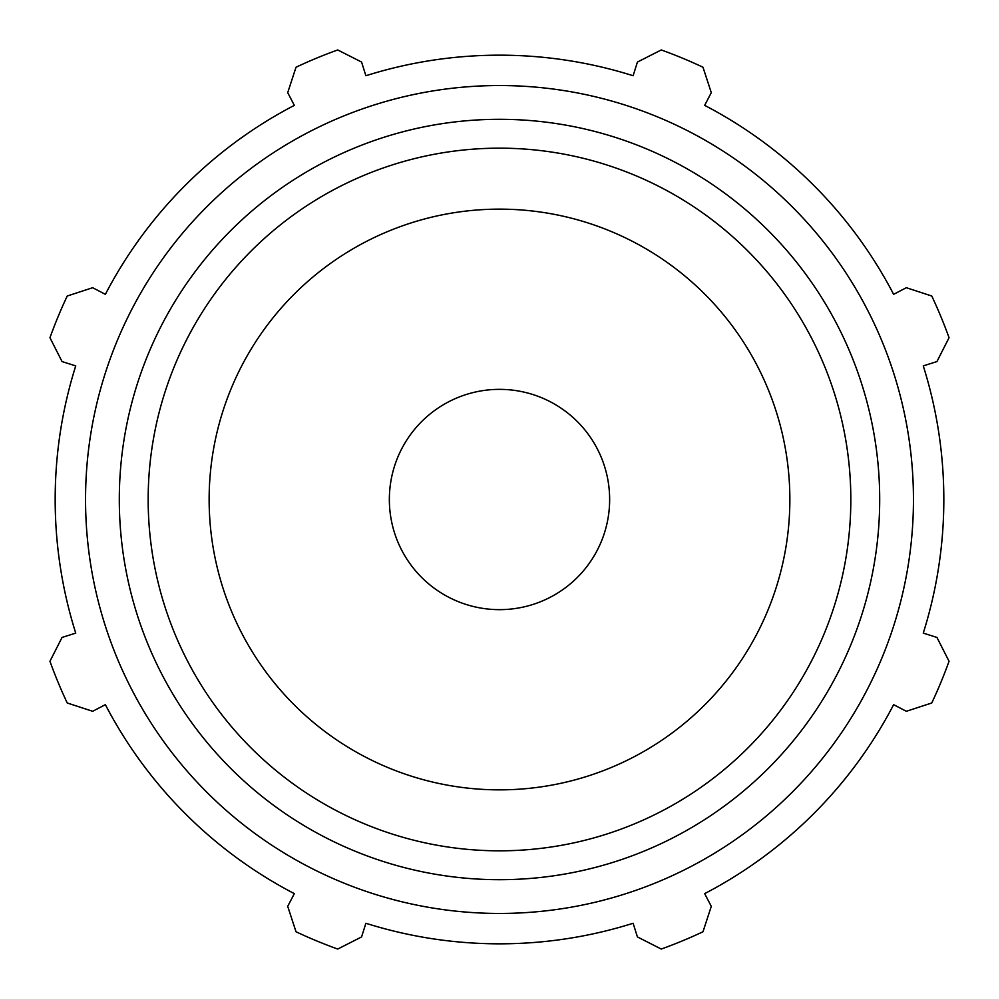 <?xml version="1.0" encoding="UTF-8"?>
<svg xmlns="http://www.w3.org/2000/svg" width="999" height="999" viewBox="0 0 999 999"><rect width="100%" height="100%" fill="white"/><g stroke="black" fill="none" stroke-linecap="round" stroke-linejoin="round"><path stroke-width="1.5" d="M923.263 365.884L936.937 361.576L949.05 337.724A477.772 477.772 0 0 0 931.767 296.016L906.343 287.712L893.63 294.33A444.33 444.33 0 0 0 704.67 105.37L711.288 92.657L702.984 67.233A477.772 477.772 0 0 0 661.276 49.95L637.424 62.063L633.116 75.737A444.33 444.33 0 0 0 365.884 75.737L361.576 62.063L337.724 49.95A477.772 477.772 0 0 0 296.016 67.233L287.712 92.657L294.33 105.37A444.33 444.33 0 0 0 105.37 294.33L92.657 287.712L67.233 296.016A477.772 477.772 0 0 0 49.95 337.724L62.063 361.576L75.737 365.884A444.33 444.33 0 0 0 75.737 633.116L62.063 637.424L49.95 661.276A477.772 477.772 0 0 0 67.233 702.984L92.657 711.288L105.37 704.67A444.33 444.33 0 0 0 294.33 893.63L287.712 906.343L296.016 931.767A477.772 477.772 0 0 0 337.724 949.05L361.576 936.937L365.884 923.263A444.33 444.33 0 0 0 633.116 923.263L637.424 936.937L661.276 949.05A477.772 477.772 0 0 0 702.984 931.767L711.288 906.343L704.67 893.63A444.33 444.33 0 0 0 893.63 704.67L906.343 711.288L931.767 702.984A477.772 477.772 0 0 0 949.05 661.276L936.937 637.424L923.263 633.116A444.33 444.33 0 0 0 923.263 365.884M499.5 913.448A413.948 413.948 0 0 0 857.991 292.52A413.948 413.948 0 0 0 141.009 292.52A413.948 413.948 0 0 0 499.5 913.448M499.5 789.859A290.359 290.359 0 0 0 750.961 354.32A290.359 290.359 0 0 0 248.039 354.32A290.359 290.359 0 0 0 499.5 789.859M499.5 609.652A110.152 110.152 0 0 0 594.892 444.43A110.152 110.152 0 0 0 404.108 444.43A110.152 110.152 0 0 0 499.5 609.652M499.5 879.694A380.194 380.194 0 0 0 828.758 309.403A380.194 380.194 0 0 0 170.242 309.403A380.194 380.194 0 0 0 499.5 879.694M499.5 850.823A351.323 351.323 0 0 1 195.242 323.838A351.323 351.323 0 0 1 803.758 323.838A351.323 351.323 0 0 1 499.5 850.823"/></g></svg>
